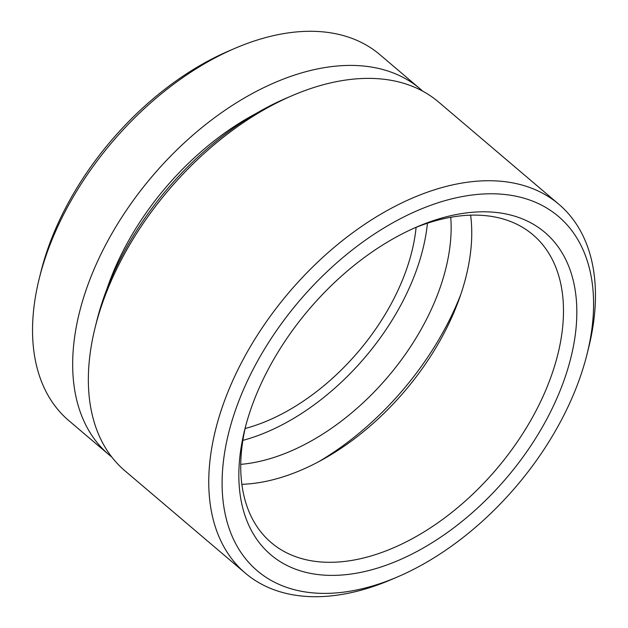 <?xml version="1.0" encoding="UTF-8"?>
<svg xmlns="http://www.w3.org/2000/svg" width="628" height="628" viewBox="0 0 628 628"><rect width="100%" height="100%" fill="white"/><g stroke="black" fill="none" stroke-linecap="round" stroke-linejoin="round"><path stroke-width="0.94" d="M39.226 278.636L40.844 272.136A230.625 141.52 -49.6 0 1 228.835 50.962L234.99 48.325A240.155 147.36 130.4 0 0 39.226 278.636A240.155 147.36 130.4 0 0 35.553 296.157A240.155 147.36 130.4 0 0 68.837 420.634L108.974 454.743A240.155 147.36 -49.6 0 1 75.682 330.273A240.155 147.36 -49.6 0 1 221.888 112.428A240.155 147.36 -49.6 0 1 420.03 88.776A240.155 147.36 -49.6 0 1 422.746 91.178M420.03 88.776L379.901 54.66A240.155 147.36 130.4 0 0 234.99 48.325M95.095 327.69L96.712 321.191A232.525 142.689 -49.6 0 1 286.25 98.188L292.405 95.55A242.055 148.53 130.4 0 0 95.095 327.69A242.055 148.53 130.4 0 0 91.39 345.353A242.055 148.53 130.4 0 0 124.941 470.819L245.344 573.152A242.055 148.53 -49.6 0 1 211.793 447.693A242.055 148.53 -49.6 0 1 359.153 228.121A242.055 148.53 -49.6 0 1 558.873 204.281A242.055 148.53 -49.6 0 1 592.424 329.739A242.055 148.53 -49.6 0 1 588.719 347.402L587.101 353.902A232.525 142.689 130.4 0 0 590.665 336.938A232.525 142.689 130.4 0 0 440.597 201.965A232.525 142.689 130.4 0 0 225.02 450.245A232.525 142.689 130.4 0 0 397.563 576.904A232.525 142.689 130.4 0 0 587.101 353.902M558.873 204.281L438.47 101.94A242.055 148.53 130.4 0 0 292.405 95.55M574.18 342.04A211.565 129.823 -49.6 0 1 378.04 567.94A211.565 129.823 -49.6 0 1 241.497 445.134A211.565 129.823 -49.6 0 1 244.739 429.701A211.565 129.823 -49.6 0 1 417.196 226.802A211.565 129.823 -49.6 0 1 574.18 342.04M245.587 426.404A202.035 123.975 130.4 0 0 243.264 437.944A202.035 123.975 130.4 0 0 271.265 542.655A202.035 123.975 130.4 0 0 437.959 522.755A202.035 123.975 130.4 0 0 560.953 339.489A202.035 123.975 130.4 0 0 532.952 234.778A202.035 123.975 130.4 0 0 414.08 228.168M427.44 223.223A190.598 116.957 -49.6 0 1 425.831 235.068A190.598 116.957 -49.6 0 1 242.855 440.385M450.755 217.272A190.598 116.957 -49.6 0 1 448.761 254.56A190.598 116.957 -49.6 0 1 240.744 464.359M460.874 294.187A222.995 136.841 -49.6 0 1 318.286 461.949M470.623 215.161A202.035 123.975 -49.6 0 1 469.218 261.523A202.035 123.975 -49.6 0 1 241.859 484.306M106.988 288.849A211.565 129.823 -49.6 0 1 255.989 113.55M416.105 227.352A176.303 108.181 -49.6 0 1 414.59 238.554A176.303 108.181 -49.6 0 1 245.101 428.531M111.784 457.035A240.155 147.36 -49.6 0 1 108.974 454.743M397.563 576.904L391.409 579.542A242.055 148.53 -49.6 0 1 245.344 573.152"/></g></svg>

